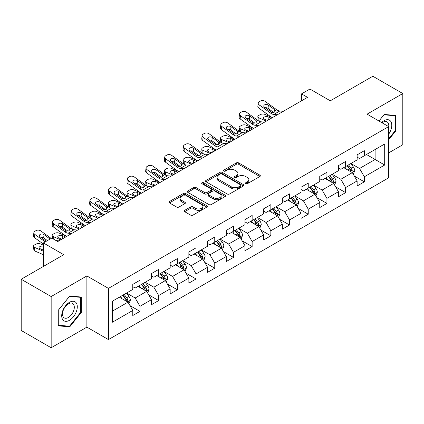<?xml version="1.0" encoding="UTF-8"?>
<svg xmlns="http://www.w3.org/2000/svg" width="424" height="424" viewBox="0 0 424 424"><rect width="100%" height="100%" fill="white"/><g stroke="black" fill="none" stroke-linecap="round" stroke-linejoin="round"><path stroke-width="0.64" d="M245.713 183.719A1.166 0.673 0 0 0 247.356 183.719L259.859 176.501A1.664 0.959 0 0 0 260.347 175.822A1.664 0.959 0 0 0 259.859 175.144L238.68 162.917A1.664 0.959 0 0 0 236.327 162.917L223.83 170.135A1.166 0.673 0 0 0 223.49 170.612A1.166 0.673 0 0 0 223.83 171.084A1.166 0.673 0 0 0 225.478 171.084L227.094 170.151A5.321 3.074 0 0 1 234.626 170.151L236.391 171.169A5.321 3.074 0 0 1 237.949 173.347A5.321 3.074 0 0 1 236.391 175.52L234.769 176.453A1.166 0.673 0 0 0 234.43 176.93A1.166 0.673 0 0 0 234.769 177.402A1.166 0.673 0 0 0 236.417 177.402L238.034 176.469A5.321 3.074 0 0 1 245.565 176.469L247.33 177.486A5.321 3.074 0 0 1 248.888 179.659A5.321 3.074 0 0 1 247.33 181.832L245.713 182.771A1.166 0.673 0 0 0 245.369 183.242A1.166 0.673 0 0 0 245.713 183.719L245.713 182.771M184.684 210.325A1.664 0.959 0 0 0 184.196 211.004A1.664 0.959 0 0 0 184.684 211.687L190.625 215.116A1.664 0.959 0 0 0 192.978 215.116L206.859 207.103A1.664 0.959 0 0 0 207.347 206.419A1.664 0.959 0 0 0 206.859 205.741L185.686 193.519A1.664 0.959 0 0 0 183.332 193.519L169.452 201.532A1.664 0.959 0 0 0 168.964 202.211A1.664 0.959 0 0 0 169.452 202.889L176.628 207.034A1.664 0.959 0 0 0 178.981 207.034L184.922 203.605A1.664 0.959 0 0 0 185.41 202.921A1.664 0.959 0 0 0 184.922 202.243L181.361 200.192A4.452 2.571 0 0 1 180.057 198.374A4.452 2.571 0 0 1 182.808 195.999A4.452 2.571 0 0 1 187.657 196.556L201.596 204.607A4.452 2.571 0 0 1 202.9 206.419A4.452 2.571 0 0 1 200.154 208.793A4.452 2.571 0 0 1 195.305 208.237L192.978 206.896A1.664 0.959 0 0 0 190.625 206.896L184.684 210.325L184.684 211.687M388.66 152.91L402.8 144.743L402.8 93.54L372.839 76.24L330.291 100.806L309.918 89.04L301.528 93.884L307.522 97.345L57.754 241.548L51.76 238.087L43.37 242.931L43.37 266.458M51.161 296.556L51.161 347.76L86.878 327.137L86.878 275.934L51.161 296.556L21.2 279.257L63.748 254.692L43.37 242.931M86.878 275.934L108.449 288.389L388.66 126.612L388.66 177.82L108.449 339.592L108.449 288.389M402.8 93.54L367.083 114.157L388.66 126.612M227.211 193.991A1.664 0.959 0 0 0 229.564 193.991L243.445 185.977A1.664 0.959 0 0 0 243.933 185.299A1.664 0.959 0 0 0 243.445 184.62L222.271 172.393A1.664 0.959 0 0 0 219.918 172.393L206.038 180.407A1.664 0.959 0 0 0 205.55 181.085A1.664 0.959 0 0 0 206.038 181.769L227.211 193.991M202.444 183.968A1.166 0.673 0 0 1 203.626 184.138L225.133 196.551L211.274 204.554A1.664 0.959 0 0 1 208.921 204.554L187.742 192.326L187.742 190.97A1.664 0.959 0 0 0 187.254 191.648A1.664 0.959 0 0 0 187.742 192.326M187.742 190.97L193.683 187.541A1.664 0.959 0 0 1 196.036 187.541L204.628 192.496A1.664 0.959 0 0 0 206.981 192.496L210.919 190.222A1.664 0.959 0 0 0 211.406 189.544A1.664 0.959 0 0 0 210.919 188.866L201.978 183.703A1.166 0.673 0 0 1 201.638 183.226A1.166 0.673 0 0 1 202.354 182.606A1.166 0.673 0 0 1 203.626 182.749L225.155 195.183A1.664 0.959 0 0 1 225.642 195.862A1.664 0.959 0 0 1 225.155 196.54L225.155 195.183M51.161 347.76L21.2 330.46L21.2 279.257M129.961 305.587L139.973 311.364L139.973 306.314L151.474 299.667L151.474 304.718L158.666 300.568L158.666 295.517L170.172 288.876L170.172 293.927L177.364 289.772L177.364 284.721L188.871 278.08L188.871 283.131L196.058 278.981L196.058 273.931L207.564 267.284L207.564 272.335L214.756 268.185L214.756 263.134L226.262 256.493L226.262 261.544L233.454 257.389L233.454 252.338L244.961 245.697L244.961 250.748L252.148 246.598L252.148 241.548L263.654 234.901L263.654 239.952L270.846 235.802L270.846 230.751L282.352 224.111L282.352 229.161L289.544 225.006L289.544 219.955L301.051 213.314L301.051 218.365L308.237 214.215L308.237 209.165L319.744 202.518L319.744 207.569L326.936 203.419L326.936 198.368L338.442 191.728L338.442 196.778L345.634 192.623L345.634 187.572L357.135 180.931L357.135 185.982L364.327 181.832L364.327 176.782L384.701 165.016L384.701 143.98L375.113 149.518L375.113 159.482L384.701 165.016M139.973 311.364L132.781 315.514L132.781 310.463L112.408 322.224L112.408 301.194L132.781 289.428L132.781 284.377L139.973 280.227L139.973 285.278L151.474 278.632L151.474 273.581L158.666 269.431L158.666 274.482L170.172 267.841L170.172 262.79L177.364 258.635L177.364 263.686L188.871 257.045L188.871 251.994L196.058 247.844L196.058 252.895L207.564 246.249L207.564 241.198L214.756 237.048L214.756 242.099L226.262 235.458L226.262 230.407L233.454 226.252L233.454 231.303L244.961 224.662L244.961 219.611L252.148 215.461L252.148 220.512L263.654 213.866L263.654 208.815L270.846 204.665L270.846 209.716L282.352 203.075L282.352 198.024L289.544 193.869L289.544 198.92L301.051 192.279L301.051 187.228L308.237 183.078L308.237 188.129L319.744 181.483L319.744 176.432L326.936 172.282L326.936 177.333L338.442 170.692L338.442 165.641L345.634 161.486L345.634 166.537L357.135 159.896L357.135 154.845L364.327 150.695L364.327 155.746L384.701 143.98M138.054 286.386L146.683 291.368L135.177 298.008L126.548 293.026M132.781 286.661L135.177 288.044L139.973 285.278M135.177 298.008L139.973 306.314M146.683 291.368L151.474 299.667M156.748 275.589L165.381 280.571L153.875 287.212L145.241 282.23M151.474 275.865L153.875 277.248L158.666 274.482M153.875 287.212L158.666 295.517M165.381 280.571L170.172 288.876M175.446 264.793L184.074 269.775L172.568 276.421L163.94 271.44M170.172 265.074L172.568 266.458L177.364 263.686M172.568 276.421L177.364 284.721M184.074 269.775L188.871 278.08M194.144 254.003L202.773 258.985L191.266 265.625L182.638 260.643M188.871 254.278L191.266 255.661L196.058 252.895M191.266 265.625L196.058 273.931M202.773 258.985L207.564 267.284M212.837 243.206L221.466 248.188L209.965 254.829L201.331 249.847M207.564 243.482L209.965 244.865L214.756 242.099M209.965 254.829L214.756 263.134M221.466 248.188L226.262 256.493M231.536 232.41L240.164 237.392L228.658 244.038L220.03 239.057M226.262 232.691L228.658 234.075L233.454 231.303M228.658 244.038L233.454 252.338M240.164 237.392L244.961 245.697M250.234 221.619L258.863 226.602L247.356 233.242L238.728 228.26M244.961 221.895L247.356 223.278L252.148 220.512M247.356 233.242L252.148 241.548M258.863 226.602L263.654 234.901M268.927 210.823L277.556 215.805L266.049 222.446L257.421 217.464M263.654 211.099L266.049 212.482L270.846 209.716M266.049 222.446L270.846 230.751M277.556 215.805L282.352 224.111M287.626 200.027L296.254 205.009L284.748 211.656L276.119 206.674M282.352 200.308L284.748 201.692L289.544 198.92M284.748 211.656L289.544 219.955M296.254 205.009L301.051 213.314M306.319 189.237L314.953 194.219L303.446 200.859L294.818 195.877M301.051 189.512L303.446 190.895L308.237 188.129M303.446 200.859L308.237 209.165M314.953 194.219L319.744 202.518M325.017 178.44L333.646 183.422L322.139 190.063L313.511 185.081M319.744 178.716L322.139 180.099L326.936 177.333M322.139 190.063L326.936 198.368M333.646 183.422L338.442 191.728M343.716 167.644L352.344 172.626L340.838 179.273L332.209 174.291M338.442 167.925L340.838 169.309L345.634 166.537M340.838 179.273L345.634 187.572M352.344 172.626L357.135 180.931M366.484 154.5L375.113 159.482L359.536 168.476L350.908 163.494M357.135 157.129L359.536 158.512L364.327 155.746M359.536 168.476L364.327 176.782M86.878 327.137L108.449 339.592M301.528 93.884L301.528 100.806M112.408 311.158L127.984 302.158L119.356 297.176M127.984 302.158L132.781 310.463M354.321 176.055L364.327 181.832M335.623 186.846L345.634 192.623M316.929 197.642L326.936 203.419M298.231 208.438L308.237 214.215M279.533 219.229L289.544 225.006M260.839 230.025L270.846 235.802M242.141 240.821L252.148 246.598M223.448 251.612L233.454 257.389M204.75 262.408L214.756 268.185M186.051 273.204L196.058 278.981M167.358 283.995L177.364 289.772M148.66 294.791L158.666 300.568M388.66 139.772L395.788 130.899L395.788 115.476L384.224 114.448L378.95 121.01M58.173 325.817L69.737 326.851L81.302 312.467L81.302 297.044L69.737 296.01L58.173 310.4L58.173 325.817M395.189 130.555L395.788 130.899M80.703 312.117L81.302 312.467M68.518 326.146L69.737 326.851M246.174 183.883L247.33 183.221A5.321 3.074 0 0 0 248.888 181.043L248.888 179.659M237.949 173.347L237.949 174.73A5.321 3.074 0 0 1 236.391 176.903L235.235 177.566M259.838 176.517L238.68 164.305A1.664 0.959 0 0 0 236.327 164.305L224.296 171.248M243.424 185.993L222.271 173.776A1.664 0.959 0 0 0 219.918 173.776L206.059 181.779M240.503 185.776A1.166 0.673 0 0 0 240.848 185.299A1.166 0.673 0 0 0 240.503 184.822L221.916 174.089A1.166 0.673 0 0 0 220.273 174.089L218.567 175.075A5.321 3.074 0 0 0 217.008 177.248A5.321 3.074 0 0 0 218.567 179.421L231.271 186.756A5.321 3.074 0 0 0 238.802 186.756L240.503 185.776L240.503 187.159A1.166 0.673 0 0 0 240.848 186.682L240.848 185.299M217.008 177.248L217.008 178.637A5.321 3.074 0 0 0 218.567 180.809L218.567 179.421M240.503 187.159L238.802 188.145A5.321 3.074 0 0 1 231.271 188.145L218.567 180.809M187.768 192.342L193.683 188.924L193.683 187.541M211.406 189.544L211.406 190.927A1.664 0.959 0 0 1 210.919 191.606L206.981 193.879A1.664 0.959 0 0 1 204.628 193.879L196.036 188.924A1.664 0.959 0 0 0 193.683 188.924M213.537 197.642A4.452 2.571 0 0 0 218.387 198.199A4.452 2.571 0 0 0 221.132 195.824A4.452 2.571 0 0 0 219.828 194.007L214.92 191.171A1.664 0.959 0 0 0 212.567 191.171L208.624 193.45A1.664 0.959 0 0 0 208.136 194.128A1.664 0.959 0 0 0 208.624 194.807L213.537 197.642L213.537 199.026A4.452 2.571 0 0 0 218.387 199.582A4.452 2.571 0 0 0 221.132 197.208L221.132 195.824M208.136 194.128L208.136 195.512A1.664 0.959 0 0 0 208.624 196.19L208.624 194.807M213.537 199.026L208.624 196.19M202.9 206.419L202.9 207.802A4.452 2.571 0 0 1 200.154 210.177A4.452 2.571 0 0 1 195.305 209.62L192.978 208.279A1.664 0.959 0 0 0 190.625 208.279L184.71 211.698M180.057 198.374L180.057 199.757A4.452 2.571 0 0 0 181.361 201.575L181.361 200.192M184.901 203.615L181.361 201.575M206.838 207.113L185.686 194.902A1.664 0.959 0 0 0 183.332 194.902L169.473 202.9M353.293 174.269L354.718 170.676A4.489 2.592 -120 0 0 353.282 166.855L350.807 163.553M272.378 117.633L264.809 114.369A3.392 1.696 -5.9 0 0 260.034 114.724L258.836 115.418A3.392 1.696 -5.9 0 0 257.845 116.791A3.392 1.696 -5.9 0 0 258.82 117.83L259.17 121.238M346.498 169.256L344.818 167.008M266.383 121.094L258.82 117.83M351.65 172.229L352.291 170.867A4.489 2.592 -120 0 0 351.003 168.169L348.533 164.867M347.404 165.514L350.15 169.176A2.29 1.32 60 0 1 350.569 169.87L352.291 170.867M271.302 118.254L268.01 116.838A2.714 1.357 174.1 0 0 264.194 117.125A2.714 1.357 174.1 0 0 263.399 118.222A2.714 1.357 174.1 0 0 264.178 119.054L267.464 120.469M258.306 120.745A3.392 1.696 174.1 0 1 258.221 120.443L257.845 116.791M267.761 120.299A2.714 1.357 -5.9 0 0 266.876 120.215M347.092 165.694L349.567 168.996A4.489 2.592 60 0 1 350.855 171.699M277.338 114.772L273.766 114.464A8.475 4.892 60 0 1 270.671 113.171L259.191 104.871L258.82 108.088A3.392 2.189 -173.3 0 1 257.85 106.313L258.221 103.096A3.392 2.189 6.7 0 0 259.191 104.871M272.399 117.623A12.709 7.341 60 0 1 270.295 116.388L258.82 108.088M283.333 111.311L279.761 111.003A8.475 4.892 60 0 1 276.66 109.715L265.186 101.41A3.392 2.189 6.7 0 0 260.41 101.076L259.212 101.771A3.392 2.189 6.7 0 0 258.221 103.096M274.8 112.037L274.699 109.694L275.372 110.457L274.71 112.09L271.959 112.429L264.555 107.346A2.714 1.749 -173.3 0 1 263.776 105.926A2.714 1.749 -173.3 0 1 264.571 104.861A2.714 1.749 -173.3 0 1 268.387 105.131L268.01 108.348L273.708 112.466M268.01 108.348A2.714 1.749 6.7 0 0 265.111 107.749M274.699 109.694L268.387 105.131M276.66 109.715L275.372 110.457L275.505 110.945M388.66 134.228A11.019 6.36 120 0 0 390.732 130.332A11.019 6.36 120 0 0 390.048 120.58A11.019 6.36 120 0 0 381.6 122.541M394.447 115.36L395.189 115.789L395.189 130.73L388.66 138.855M378.971 121.02L383.985 114.787L395.189 115.789M388.66 127.2A8.342 4.818 120 0 0 387.064 121.874A8.342 4.818 120 0 0 382.082 122.817M69.499 320.29A11.019 6.36 120 0 0 77.29 306.796A11.019 6.36 120 0 0 69.499 302.296A11.019 6.36 120 0 0 61.708 315.79A11.019 6.36 120 0 0 69.499 320.29M68.407 317.475A8.342 4.818 120 0 0 73.856 310.124A8.342 4.818 120 0 0 72.578 303.441A8.342 4.818 120 0 0 68.407 303.854A8.342 4.818 120 0 0 62.959 311.205A8.342 4.818 120 0 0 64.236 317.889A8.342 4.818 120 0 0 68.407 317.475M58.295 310.294L69.499 296.355L80.703 297.351L80.703 312.297L69.499 326.236L58.295 325.235L58.268 310.278M79.961 296.927L80.703 297.351M334.594 185.065L336.02 181.472A4.489 2.592 -120 0 0 334.584 177.645L332.114 174.344M253.679 128.43L246.116 125.165A3.392 1.696 -5.9 0 0 241.341 125.52L240.143 126.214A3.392 1.696 -5.9 0 0 239.147 127.587A3.392 1.696 -5.9 0 0 240.122 128.62L240.472 132.034M327.8 180.046L326.12 177.804M247.69 131.885L240.122 128.62M332.951 183.02L333.593 181.663A4.489 2.592 -120 0 0 332.31 178.96L329.835 175.658M328.711 176.31L331.457 179.972A2.29 1.32 60 0 1 331.87 180.666L333.593 181.663M252.603 129.05L249.317 127.635A2.714 1.357 174.1 0 0 245.496 127.921A2.714 1.357 174.1 0 0 244.701 129.018A2.714 1.357 174.1 0 0 245.48 129.845L248.766 131.265M239.608 131.535A3.392 1.696 174.1 0 1 239.523 131.233L239.147 127.587M249.068 131.09A2.714 1.357 -5.9 0 0 248.178 131.011M328.399 176.49L330.868 179.792A4.489 2.592 60 0 1 332.156 182.495M315.896 195.856L317.322 192.268A4.489 2.592 -120 0 0 315.891 188.442L313.416 185.14M234.986 139.22L227.418 135.956A3.392 1.696 -5.9 0 0 222.642 136.316L221.445 137.005A3.392 1.696 -5.9 0 0 220.448 138.378A3.392 1.696 -5.9 0 0 221.423 139.417L221.779 142.824M309.101 190.842L307.421 188.601M228.992 142.681L221.423 139.417M314.253 193.816L314.899 192.459A4.489 2.592 -120 0 0 313.612 189.756L311.137 186.454M310.013 187.101L312.758 190.768A2.29 1.32 60 0 1 313.172 191.463L314.899 192.459M233.905 139.846L230.619 138.425A2.714 1.357 174.1 0 0 226.798 138.712A2.714 1.357 174.1 0 0 226.003 139.814A2.714 1.357 174.1 0 0 226.787 140.641L230.073 142.061M220.915 142.332A3.392 1.696 174.1 0 1 220.825 142.029L220.448 138.378M230.37 141.886A2.714 1.357 -5.9 0 0 229.485 141.807M309.7 187.286L312.175 190.588A4.489 2.592 60 0 1 313.458 193.286M258.645 125.562L255.073 125.255A8.475 4.892 60 0 1 251.973 123.967L240.498 115.667L240.122 118.884A3.392 2.189 -173.3 0 1 239.152 117.103L239.528 113.892A3.392 2.189 6.7 0 0 240.498 115.667M253.7 128.419A12.709 7.341 60 0 1 251.596 127.184L240.122 118.884M264.634 122.101L261.067 121.799A8.475 4.892 60 0 1 257.967 120.506L246.487 112.206A3.392 2.189 6.7 0 0 241.717 111.872L240.514 112.561A3.392 2.189 6.7 0 0 239.528 113.892M256.101 122.833L256.006 120.49L256.674 121.253L256.011 122.886L253.266 123.22L245.856 118.142A2.714 1.749 -173.3 0 1 245.083 116.717A2.714 1.749 -173.3 0 1 245.872 115.657A2.714 1.749 -173.3 0 1 249.694 115.927L249.317 119.144L255.01 123.262M249.317 119.144A2.714 1.749 6.7 0 0 246.418 118.545M256.006 120.49L249.694 115.927M257.967 120.506L256.674 121.253L256.806 121.741M239.947 136.358L236.375 136.051A8.475 4.892 60 0 1 233.28 134.763L221.8 126.463L221.423 129.675A3.392 2.189 -173.3 0 1 220.453 127.9L220.83 124.683A3.392 2.189 6.7 0 0 221.8 126.463M235.002 139.21A12.709 7.341 60 0 1 232.903 137.975L221.423 129.675M245.941 132.898L242.369 132.59A8.475 4.892 60 0 1 239.269 131.302L227.794 123.002A3.392 2.189 6.7 0 0 223.019 122.663L221.821 123.358A3.392 2.189 6.7 0 0 220.83 124.683M237.403 133.629L237.308 131.286L237.981 132.05L237.318 133.682L234.567 134.016L227.158 128.933A2.714 1.749 -173.3 0 1 226.384 127.513A2.714 1.749 -173.3 0 1 227.174 126.453A2.714 1.749 -173.3 0 1 230.995 126.718L230.619 129.935L236.316 134.053M230.619 129.935A2.714 1.749 6.7 0 0 227.72 129.341M237.308 131.286L230.995 126.718M239.269 131.302L237.981 132.05L238.108 132.537M297.203 206.652L298.629 203.059A4.489 2.592 -120 0 0 297.192 199.238L294.717 195.936M216.288 150.017L208.719 146.752A3.392 1.696 -5.9 0 0 203.944 147.107L202.746 147.801A3.392 1.696 -5.9 0 0 201.755 149.174A3.392 1.696 -5.9 0 0 202.73 150.213L203.08 153.621M290.408 201.638L288.728 199.391M210.299 153.477L202.73 150.213M295.56 204.612L296.201 203.25A4.489 2.592 -120 0 0 294.919 200.552L292.443 197.25M291.32 197.897L294.06 201.559A2.29 1.32 60 0 1 294.479 202.253L296.201 203.25M215.212 150.637L211.921 149.222A2.714 1.357 174.1 0 0 208.105 149.508A2.714 1.357 174.1 0 0 207.309 150.605A2.714 1.357 174.1 0 0 208.089 151.437L211.375 152.852M202.216 153.128A3.392 1.696 174.1 0 1 202.131 152.826L201.755 149.174M211.671 152.682A2.714 1.357 -5.9 0 0 210.786 152.598M291.002 198.077L293.477 201.379A4.489 2.592 60 0 1 294.765 204.082M278.504 217.443L279.93 213.855A4.489 2.592 -120 0 0 278.499 210.028L276.024 206.727M197.595 160.813L190.026 157.548A3.392 1.696 -5.9 0 0 185.251 157.903L184.053 158.597A3.392 1.696 -5.9 0 0 183.057 159.97A3.392 1.696 -5.9 0 0 184.032 161.003L184.382 164.411M271.71 212.429L270.03 210.187M191.6 164.268L184.032 161.003M276.861 215.403L277.503 214.046A4.489 2.592 -120 0 0 276.22 211.343L273.745 208.041M272.621 208.693L275.367 212.355A2.29 1.32 60 0 1 275.78 213.049L277.503 214.046M196.513 161.433L193.227 160.018A2.714 1.357 174.1 0 0 189.406 160.304A2.714 1.357 174.1 0 0 188.611 161.401A2.714 1.357 174.1 0 0 189.39 162.228L192.676 163.648M183.523 163.918A3.392 1.696 174.1 0 1 183.433 163.616L183.057 159.97M192.978 163.473A2.714 1.357 -5.9 0 0 192.088 163.394M272.309 208.873L274.784 212.175A4.489 2.592 60 0 1 276.066 214.878M259.806 228.239L261.232 224.651A4.489 2.592 -120 0 0 259.801 220.825L257.326 217.523M178.896 171.603L171.328 168.339A3.392 1.696 -5.9 0 0 166.553 168.699L165.355 169.388A3.392 1.696 -5.9 0 0 164.358 170.761A3.392 1.696 -5.9 0 0 165.334 171.799L165.689 175.207M253.017 223.225L251.337 220.983M172.902 175.064L165.334 171.799M258.168 226.199L258.81 224.842A4.489 2.592 -120 0 0 257.522 222.139L255.052 218.837M253.923 219.484L256.668 223.151A2.29 1.32 60 0 1 257.082 223.846L258.81 224.842M177.815 172.229L174.529 170.808A2.714 1.357 174.1 0 0 170.708 171.095A2.714 1.357 174.1 0 0 169.913 172.192A2.714 1.357 174.1 0 0 170.697 173.024L173.983 174.444M164.825 174.714A3.392 1.696 174.1 0 1 164.735 174.412L164.358 170.761M174.28 174.269A2.714 1.357 -5.9 0 0 173.395 174.19M253.61 219.669L256.085 222.971A4.489 2.592 60 0 1 257.368 225.669M221.249 147.154L217.682 146.847A8.475 4.892 60 0 1 214.581 145.554L203.107 137.254L202.73 140.471A3.392 2.189 -173.3 0 1 201.76 138.696L202.137 135.479A3.392 2.189 6.7 0 0 203.107 137.254M216.309 150.006A12.709 7.341 60 0 1 214.205 148.771L202.73 140.471M227.243 143.694L223.671 143.386A8.475 4.892 60 0 1 220.575 142.098L209.096 133.793A3.392 2.189 6.7 0 0 204.32 133.459L203.123 134.154A3.392 2.189 6.7 0 0 202.137 135.479M218.71 144.42L218.609 142.077L219.282 142.84L218.62 144.473L215.869 144.812L208.465 139.729A2.714 1.749 -173.3 0 1 207.686 138.309A2.714 1.749 -173.3 0 1 208.481 137.244A2.714 1.749 -173.3 0 1 212.297 137.514L211.921 140.731L217.618 144.849M211.921 140.731A2.714 1.749 6.7 0 0 209.027 140.132M218.609 142.077L212.297 137.514M220.575 142.098L219.282 142.84L219.415 143.328M202.555 157.945L198.983 157.638A8.475 4.892 60 0 1 195.883 156.35L184.408 148.05L184.032 151.267A3.392 2.189 -173.3 0 1 183.062 149.487L183.438 146.275A3.392 2.189 6.7 0 0 184.408 148.05M197.611 160.802A12.709 7.341 60 0 1 195.506 159.567L184.032 151.267M208.544 154.484L204.978 154.182A8.475 4.892 60 0 1 201.877 152.889L190.403 144.589A3.392 2.189 6.7 0 0 185.627 144.255L184.424 144.944A3.392 2.189 6.7 0 0 183.438 146.275M200.011 155.216L199.916 152.873L200.584 153.636L199.927 155.269L197.176 155.603L189.767 150.525A2.714 1.749 -173.3 0 1 188.993 149.1A2.714 1.749 -173.3 0 1 189.782 148.04A2.714 1.749 -173.3 0 1 193.604 148.31L193.227 151.522L198.92 155.645M193.227 151.522A2.714 1.749 6.7 0 0 190.328 150.928M199.916 152.873L193.604 148.31M201.877 152.889L200.584 153.636L200.716 154.124M183.857 168.741L180.285 168.434A8.475 4.892 60 0 1 177.19 167.146L165.71 158.846L165.334 162.058A3.392 2.189 -173.3 0 1 164.364 160.283L164.74 157.066A3.392 2.189 6.7 0 0 165.71 158.846M178.912 171.593A12.709 7.341 60 0 1 176.813 170.358L165.334 162.058M189.851 165.281L186.279 164.973A8.475 4.892 60 0 1 183.179 163.685L171.704 155.385A3.392 2.189 6.7 0 0 166.929 155.046L165.731 155.741A3.392 2.189 6.7 0 0 164.74 157.066M181.313 166.012L181.218 163.669L181.891 164.427L181.228 166.065L178.478 166.399L171.068 161.316A2.714 1.749 -173.3 0 1 170.294 159.896A2.714 1.749 -173.3 0 1 171.084 158.836A2.714 1.749 -173.3 0 1 174.905 159.101L174.529 162.318L180.227 166.436M174.529 162.318A2.714 1.749 6.7 0 0 171.63 161.724M181.218 163.669L174.905 159.101M183.179 163.685L181.891 164.427L182.018 164.92M241.113 239.035L242.539 235.442A4.489 2.592 -120 0 0 241.102 231.621L238.633 228.319M160.198 182.399L152.629 179.135A3.392 1.696 -5.9 0 0 147.854 179.49L146.656 180.184A3.392 1.696 -5.9 0 0 145.665 181.557A3.392 1.696 -5.9 0 0 146.64 182.596L146.99 186.004M234.318 234.022L232.638 231.774M154.209 185.86L146.64 182.596M239.47 236.995L240.111 235.633A4.489 2.592 -120 0 0 238.829 232.935L236.353 229.633M235.23 230.28L237.97 233.942A2.29 1.32 60 0 1 238.389 234.636L240.111 235.633M159.122 183.02L155.836 181.605A2.714 1.357 174.1 0 0 152.015 181.891A2.714 1.357 174.1 0 0 151.22 182.988A2.714 1.357 174.1 0 0 151.999 183.82L155.285 185.235M146.126 185.511A3.392 1.696 174.1 0 1 146.042 185.209L145.665 181.557M155.582 185.065A2.714 1.357 -5.9 0 0 154.696 184.981M234.917 230.46L237.387 233.762A4.489 2.592 60 0 1 238.675 236.465M165.159 179.538L161.592 179.23A8.475 4.892 60 0 1 158.491 177.937L147.017 169.637L146.64 172.854A3.392 2.189 -173.3 0 1 145.671 171.079L146.047 167.862A3.392 2.189 6.7 0 0 147.017 169.637M160.219 182.389A12.709 7.341 60 0 1 158.115 181.154L146.64 172.854M171.153 176.077L167.581 175.769A8.475 4.892 60 0 1 164.486 174.481L153.006 166.176A3.392 2.189 6.7 0 0 148.23 165.842L147.033 166.537A3.392 2.189 6.7 0 0 146.047 167.862M162.62 176.803L162.519 174.46L163.192 175.223L162.53 176.856L159.784 177.195L152.375 172.112A2.714 1.749 -173.3 0 1 151.596 170.692A2.714 1.749 -173.3 0 1 152.391 169.627A2.714 1.749 -173.3 0 1 156.207 169.897L155.836 173.114L161.528 177.232M155.836 173.114A2.714 1.749 6.7 0 0 152.937 172.515M162.519 174.46L156.207 169.897M164.486 174.481L163.192 175.223L163.325 175.711M222.415 249.826L223.84 246.238A4.489 2.592 -120 0 0 222.409 242.411L219.934 239.109M146.466 190.328L142.893 190.021A8.475 4.892 60 0 1 139.793 188.733L128.318 180.433L127.942 183.65L139.417 191.95A12.709 7.341 60 0 0 141.521 193.185L133.936 189.931A3.392 1.696 -5.9 0 0 129.161 190.286L127.963 190.98A3.392 1.696 -5.9 0 0 126.967 192.353A3.392 1.696 -5.9 0 0 127.942 193.386L128.292 196.794M215.62 244.812L213.94 242.57M135.51 196.651L127.942 193.386M220.772 247.786L221.418 246.429A4.489 2.592 -120 0 0 220.13 243.726L217.655 240.424M216.532 241.076L219.277 244.738A2.29 1.32 60 0 1 219.69 245.432L221.418 246.429M140.423 193.816L137.138 192.401A2.714 1.357 174.1 0 0 133.316 192.687A2.714 1.357 174.1 0 0 132.521 193.784A2.714 1.357 174.1 0 0 133.3 194.611L136.592 196.031M127.433 196.301A3.392 1.696 174.1 0 1 127.343 195.999L126.967 192.353M136.888 195.856A2.714 1.357 -5.9 0 0 135.998 195.777M216.219 241.256L218.694 244.558A4.489 2.592 60 0 1 219.977 247.261M152.454 186.867L148.888 186.565A8.475 4.892 60 0 1 145.787 185.272L134.313 176.972A3.392 2.189 6.7 0 0 129.537 176.638L128.34 177.327A3.392 2.189 6.7 0 0 127.348 178.658A3.392 2.189 6.7 0 0 128.318 180.433M143.922 187.599L143.826 185.256L144.494 186.019L143.837 187.652L141.086 187.986L133.677 182.908A2.714 1.749 -173.3 0 1 132.903 181.483A2.714 1.749 -173.3 0 1 133.692 180.423A2.714 1.749 -173.3 0 1 137.514 180.693L137.138 183.905L142.83 188.028M137.138 183.905A2.714 1.749 6.7 0 0 134.238 183.311M127.942 183.65A3.392 2.189 -173.3 0 1 126.972 181.869L127.348 178.658M143.826 185.256L137.514 180.693M145.787 185.272L144.494 186.019L144.626 186.507M203.716 260.622L205.142 257.034A4.489 2.592 -120 0 0 203.711 253.208L201.236 249.906M122.806 203.986L115.238 200.722A3.392 1.696 -5.9 0 0 110.463 201.082L109.265 201.771A3.392 1.696 -5.9 0 0 108.274 203.144A3.392 1.696 -5.9 0 0 109.249 204.183L109.599 207.59M196.927 255.608L195.247 253.367M116.812 207.447L109.249 204.183M202.078 258.582L202.72 257.225A4.489 2.592 -120 0 0 201.432 254.522L198.962 251.22M197.833 251.867L200.578 255.534A2.29 1.32 60 0 1 200.997 256.228L202.72 257.225M121.725 204.612L118.439 203.191A2.714 1.357 174.1 0 0 114.623 203.478A2.714 1.357 174.1 0 0 113.828 204.575A2.714 1.357 174.1 0 0 114.607 205.407L117.893 206.827M108.735 207.097A3.392 1.696 174.1 0 1 108.645 206.795L108.274 203.144M118.19 206.652A2.714 1.357 -5.9 0 0 117.305 206.573M197.52 252.052L199.996 255.354A4.489 2.592 60 0 1 201.283 258.052M127.767 201.124L124.195 200.817A8.475 4.892 60 0 1 121.1 199.529L109.62 191.229L109.249 194.441A3.392 2.189 -173.3 0 1 108.274 192.666L108.65 189.448A3.392 2.189 6.7 0 0 109.62 191.229M122.828 203.976A12.709 7.341 60 0 1 120.723 202.741L109.249 194.441M133.761 197.663L130.189 197.356A8.475 4.892 60 0 1 127.089 196.068L115.614 187.768A3.392 2.189 6.7 0 0 110.839 187.429L109.641 188.124A3.392 2.189 6.7 0 0 108.65 189.448M125.223 198.395L125.128 196.052L125.801 196.81L125.138 198.448L122.388 198.782L114.984 193.699A2.714 1.749 -173.3 0 1 114.204 192.279A2.714 1.749 -173.3 0 1 114.994 191.219A2.714 1.749 -173.3 0 1 118.815 191.484L118.439 194.701L124.137 198.819M118.439 194.701A2.714 1.749 6.7 0 0 115.54 194.107M125.128 196.052L118.815 191.484M127.089 196.068L125.801 196.81L125.928 197.303M185.023 271.418L186.449 267.825A4.489 2.592 -120 0 0 185.012 264.004L182.543 260.702M109.069 211.921L105.502 211.613A8.475 4.892 60 0 1 102.401 210.32L90.927 202.02L90.55 205.237L102.025 213.537A12.709 7.341 60 0 0 104.129 214.772L96.545 211.518A3.392 1.696 -5.9 0 0 91.77 211.873L90.566 212.567A3.392 1.696 -5.9 0 0 89.575 213.94A3.392 1.696 -5.9 0 0 90.55 214.979L90.9 218.387M178.228 266.399L176.548 264.157M98.119 218.243L90.55 214.979M183.38 269.378L184.021 268.016A4.489 2.592 -120 0 0 182.739 265.318L180.264 262.016M179.14 262.663L181.88 266.325A2.29 1.32 60 0 1 182.299 267.019L184.021 268.016M103.032 215.403L99.746 213.988A2.714 1.357 174.1 0 0 95.925 214.274A2.714 1.357 174.1 0 0 95.13 215.371A2.714 1.357 174.1 0 0 95.909 216.203L99.195 217.618M90.036 217.894A3.392 1.696 174.1 0 1 89.952 217.592L89.575 213.94M99.492 217.448A2.714 1.357 -5.9 0 0 98.607 217.364M178.827 262.843L181.297 266.145A4.489 2.592 60 0 1 182.585 268.848M115.063 208.46L111.491 208.152A8.475 4.892 60 0 1 108.396 206.864L96.916 198.559A3.392 2.189 6.7 0 0 92.141 198.225L90.943 198.92A3.392 2.189 6.7 0 0 89.957 200.245A3.392 2.189 6.7 0 0 90.927 202.02M106.53 209.186L106.435 206.843L107.102 207.606L106.44 209.239L103.695 209.578L96.285 204.495A2.714 1.749 -173.3 0 1 95.506 203.075A2.714 1.749 -173.3 0 1 96.301 202.01A2.714 1.749 -173.3 0 1 100.122 202.28L99.746 205.497L105.438 209.615M99.746 205.497A2.714 1.749 6.7 0 0 96.847 204.898M90.55 205.237A3.392 2.189 -173.3 0 1 89.581 203.462L89.957 200.245M106.435 206.843L100.122 202.28M108.396 206.864L107.102 207.606L107.235 208.094M166.325 282.209L167.75 278.621A4.489 2.592 -120 0 0 166.319 274.794L163.844 271.493M85.415 225.579L77.846 222.314A3.392 1.696 -5.9 0 0 73.071 222.669L71.873 223.363A3.392 1.696 -5.9 0 0 70.877 224.736A3.392 1.696 -5.9 0 0 71.852 225.769L72.202 229.177M159.53 277.195L157.85 274.953M79.421 229.034L71.852 225.769M164.682 280.169L165.328 278.812A4.489 2.592 -120 0 0 164.04 276.109L161.565 272.807M160.442 273.459L163.187 277.121A2.29 1.32 60 0 1 163.6 277.815L165.328 278.812M84.334 226.199L81.048 224.784A2.714 1.357 174.1 0 0 77.226 225.07A2.714 1.357 174.1 0 0 76.431 226.167A2.714 1.357 174.1 0 0 77.21 226.994L80.502 228.414M71.343 228.684A3.392 1.696 174.1 0 1 71.253 228.382L70.877 224.736M80.799 228.239A2.714 1.357 -5.9 0 0 79.908 228.16M160.129 273.639L162.604 276.941A4.489 2.592 60 0 1 163.887 279.644M90.376 222.711L86.803 222.404A8.475 4.892 60 0 1 83.703 221.116L72.228 212.816L71.852 216.033A3.392 2.189 -173.3 0 1 70.882 214.252L71.258 211.041A3.392 2.189 6.7 0 0 72.228 212.816M85.431 225.568A12.709 7.341 60 0 1 83.332 224.333L71.852 216.033M96.365 219.25L92.798 218.948A8.475 4.892 60 0 1 89.697 217.655L78.223 209.355A3.392 2.189 6.7 0 0 73.447 209.021L72.25 209.71A3.392 2.189 6.7 0 0 71.258 211.041M87.832 219.982L87.736 217.639L88.409 218.402L87.747 220.035L84.996 220.369L77.587 215.291A2.714 1.749 -173.3 0 1 76.813 213.866A2.714 1.749 -173.3 0 1 77.603 212.806A2.714 1.749 -173.3 0 1 81.424 213.076L81.048 216.288L86.745 220.411M81.048 216.288A2.714 1.749 6.7 0 0 78.148 215.694M87.736 217.639L81.424 213.076M89.697 217.655L88.409 218.402L88.537 218.89M147.632 293.005L149.057 289.412A4.489 2.592 -120 0 0 147.621 285.591L145.146 282.289M66.716 236.369L59.148 233.105A3.392 1.696 -5.9 0 0 54.373 233.465L53.175 234.154A3.392 1.696 -5.9 0 0 52.184 235.527A3.392 1.696 -5.9 0 0 53.159 236.566L53.413 239.041M140.837 287.991L139.157 285.75M60.722 239.83L53.159 236.566M145.988 290.965L146.63 289.608A4.489 2.592 -120 0 0 145.342 286.905L142.872 283.603M141.743 284.25L144.489 287.917A2.29 1.32 60 0 1 144.907 288.611L146.63 289.608M65.641 236.995L62.349 235.574A2.714 1.357 174.1 0 0 58.533 235.861A2.714 1.357 174.1 0 0 57.738 236.958A2.714 1.357 174.1 0 0 58.517 237.79L61.803 239.21M62.1 239.035A2.714 1.357 -5.9 0 0 61.215 238.956M141.431 284.435L143.906 287.737A4.489 2.592 60 0 1 145.194 290.435M71.677 233.507L68.105 233.2A8.475 4.892 60 0 1 65.01 231.912L53.53 223.612L53.159 226.824A3.392 2.189 -173.3 0 1 52.189 225.049L52.56 221.832A3.392 2.189 6.7 0 0 53.53 223.612M66.738 236.359A12.709 7.341 60 0 1 64.633 235.124L53.159 226.824M77.672 230.047L74.099 229.739A8.475 4.892 60 0 1 70.999 228.451L59.524 220.151A3.392 2.189 6.7 0 0 54.749 219.812L53.551 220.507A3.392 2.189 6.7 0 0 52.56 221.832M69.138 230.778L69.038 228.435L69.711 229.193L69.048 230.831L66.298 231.165L58.894 226.082A2.714 1.749 -173.3 0 1 58.115 224.662A2.714 1.749 -173.3 0 1 58.904 223.602A2.714 1.749 -173.3 0 1 62.725 223.867L62.349 227.084L68.047 231.202M62.349 227.084A2.714 1.749 6.7 0 0 59.45 226.49M69.038 228.435L62.725 223.867M70.999 228.451L69.711 229.193L69.843 229.686M128.933 303.801L130.359 300.208A4.489 2.592 -120 0 0 128.923 296.387L126.453 293.079M43.37 245.162L40.455 243.901A3.392 1.696 -5.9 0 0 35.68 244.256L34.482 244.95A3.392 1.696 -5.9 0 0 33.485 246.323A3.392 1.696 -5.9 0 0 34.461 247.362L34.837 251.008A3.392 1.696 174.1 0 1 33.862 249.975L33.485 246.323M122.138 298.782L120.458 296.54M43.37 251.204L34.461 247.362M43.37 254.692L34.837 251.008M127.29 301.761L127.931 300.399A4.489 2.592 -120 0 0 126.649 297.701L124.174 294.399M123.05 295.046L125.796 298.708A2.29 1.32 60 0 1 126.209 299.402L127.931 300.399M43.37 246.264A2.714 1.357 174.1 0 0 39.835 246.657A2.714 1.357 174.1 0 0 39.04 247.754A2.714 1.357 174.1 0 0 39.819 248.586L43.37 250.118M43.37 249.826A2.714 1.357 -5.9 0 0 42.517 249.747M122.737 295.226L125.207 298.528A4.489 2.592 60 0 1 126.495 301.231M45.183 241.887L34.837 234.403L34.461 237.62A3.392 2.189 -173.3 0 1 33.491 235.845L33.867 232.628A3.392 2.189 6.7 0 0 34.837 234.403M43.37 244.065L34.461 237.62M51.172 238.426L40.826 230.942A3.392 2.189 6.7 0 0 36.056 230.608L34.853 231.303A3.392 2.189 6.7 0 0 33.867 232.628M58.973 240.843L56.111 240.594M46.258 241.261L40.195 236.878A2.714 1.749 -173.3 0 1 39.421 235.458A2.714 1.749 -173.3 0 1 40.211 234.393A2.714 1.749 -173.3 0 1 44.032 234.663L43.656 237.88L47.414 240.599M43.656 237.88A2.714 1.749 6.7 0 0 40.757 237.281M50.096 239.051L44.032 234.663M247.33 183.221L247.33 181.832M234.769 177.402L234.769 176.453M236.391 176.903L236.391 175.52M223.83 171.084L223.83 170.135M236.327 164.305L236.327 162.917M238.68 164.305L238.68 162.917M259.859 176.501L259.859 175.144M206.038 181.769L206.038 180.407M219.918 173.776L219.918 172.393M222.271 173.776L222.271 172.393M243.445 185.977L243.445 184.62M231.271 188.145L231.271 186.756M238.802 188.145L238.802 186.756M196.036 188.924L196.036 187.541M204.628 193.879L204.628 192.496M206.981 193.879L206.981 192.496M210.919 191.606L210.919 190.222M203.626 184.138L203.626 182.749M190.625 208.279L190.625 206.896M192.978 208.279L192.978 206.896M195.305 209.62L195.305 208.237M184.922 203.605L184.922 202.243M169.452 202.889L169.452 201.532M183.332 194.902L183.332 193.519M185.686 194.902L185.686 193.519M206.859 207.103L206.859 205.741M351.899 172.372L354.687 170.766M351.003 168.169L353.282 166.855M347.812 170.013L349.567 168.996M268.01 116.838L268.334 119.966M271.959 112.429L270.671 113.171M279.761 111.003L273.766 114.464M333.206 183.168L335.988 181.557M332.31 178.96L334.584 177.645M329.114 180.804L330.868 179.792M249.317 127.635L249.641 130.762M314.507 193.959L317.295 192.353M313.612 189.756L315.891 188.442M310.416 191.6L312.175 190.588M230.619 138.425L230.942 141.558M253.266 123.22L251.973 123.967M261.067 121.799L255.073 125.255M234.567 134.016L233.28 134.763M242.369 132.59L236.375 136.051M295.809 204.755L298.597 203.149M294.919 200.552L297.192 199.238M291.723 202.396L293.477 201.379M211.921 149.222L212.244 152.349M277.116 215.551L279.898 213.94M276.22 211.343L278.499 210.028M273.024 213.187L274.784 212.175M193.227 160.018L193.551 163.145M258.417 226.342L261.205 224.736M257.522 222.139L259.801 220.825M254.326 223.983L256.085 222.971M174.529 170.808L174.852 173.941M215.869 144.812L214.581 145.554M223.671 143.386L217.682 146.847M197.176 155.603L195.883 156.35M204.978 154.182L198.983 157.638M178.478 166.399L177.19 167.146M186.279 164.973L180.285 168.434M239.719 237.138L242.507 235.532M238.829 232.935L241.102 231.621M235.633 234.779L237.387 233.762M155.836 181.605L156.154 184.732M159.784 177.195L158.491 177.937M167.581 175.769L161.592 179.23M221.026 247.934L223.814 246.323M220.13 243.726L222.409 242.411M216.934 245.57L218.694 244.558M137.138 192.401L137.461 195.528M141.086 187.986L139.793 188.733M148.888 186.565L142.893 190.021M202.328 258.725L205.115 257.119M201.432 254.522L203.711 253.208M198.241 256.366L199.996 255.354M118.439 203.191L118.762 206.324M122.388 198.782L121.1 199.529M130.189 197.356L124.195 200.817M183.629 269.521L186.417 267.915M182.739 265.318L185.012 264.004M179.543 267.162L181.297 266.145M99.746 213.988L100.064 217.114M103.695 209.578L102.401 210.32M111.491 208.152L105.502 211.613M164.936 280.317L167.724 278.706M164.04 276.109L166.319 274.794M160.844 277.953L162.604 276.941M81.048 224.784L81.371 227.911M84.996 220.369L83.703 221.116M92.798 218.948L86.803 222.404M146.238 291.108L149.025 289.502M145.342 286.905L147.621 285.591M142.151 288.749L143.906 287.737M62.349 235.574L62.673 238.707M66.298 231.165L65.01 231.912M74.099 229.739L68.105 233.2M127.545 301.904L130.327 300.298M126.649 297.701L128.923 296.387M123.453 299.545L125.207 298.528M52.184 235.527L52.486 238.505"/></g></svg>
